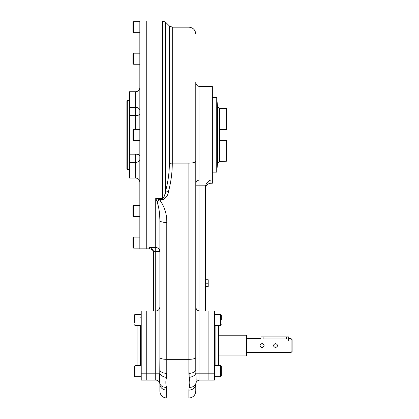 <?xml version="1.0" encoding="UTF-8"?>
<svg xmlns="http://www.w3.org/2000/svg" width="419" height="419" viewBox="0 0 419 419"><rect width="100%" height="100%" fill="white"/><g stroke="black" fill="none" stroke-linecap="round" stroke-linejoin="round"><path stroke-width="0.63" d="M221.326 368.442L221.326 366.368L220.635 365.682L220.635 376.728L220.635 365.682L214.418 365.682M220.635 365.682L221.326 366.368L221.326 376.037L220.635 376.728L214.418 376.728M221.326 368.186L221.326 374.565M221.326 315.098L221.326 319.933C221.326 326.071 221.326 326.071 221.326 319.933C221.326 313.8 221.326 313.8 221.326 319.933L221.326 315.098L220.635 314.412L220.635 325.458L220.635 314.412L214.418 314.412M218.561 365.682L218.561 325.458L218.561 365.682L218.561 355.93L246.529 355.93L246.529 335.21L246.529 355.93L246.529 335.21L218.561 335.21L218.561 325.458L220.635 325.458L214.418 325.458M134.316 322.698L134.316 315.098L135.007 314.412L135.007 325.458L135.007 314.412L134.316 315.098L134.316 316.575M140.533 317.948L141.224 317.256L141.224 373.879L141.224 325.458L135.007 325.458L134.316 324.767L135.007 325.458M134.316 322.955L134.316 315.098M141.224 365.682L135.007 365.682L134.316 366.368L134.316 376.037L135.007 376.728L141.224 376.728L135.007 376.728L135.007 365.682L135.007 376.728L134.316 376.037L134.316 366.368L135.007 365.682L137.081 365.682L137.081 325.458M134.316 371.203C134.316 365.069 134.316 365.069 134.316 371.203C134.316 377.341 134.316 377.341 134.316 371.203M132.938 214.418L132.938 206.227L133.63 205.535L139.841 205.535M132.938 62.075L132.938 53.883L133.63 53.192L139.841 53.192L139.841 21.029L139.841 173.843M139.841 21.641L133.63 21.641L133.63 32.687L133.63 21.641L132.938 22.333L132.938 32.001L133.63 32.687L139.841 32.687M132.938 30.524L132.938 24.145M139.841 95.93L139.841 64.238L133.63 64.238L133.63 53.192L133.63 64.238L132.938 63.552L132.938 53.883M132.938 63.552L132.938 55.696M139.841 129.366L133.63 129.366L133.63 140.412L133.63 129.366L132.938 130.052L132.938 139.721L133.63 140.412L139.841 140.412M132.938 138.244L132.938 131.87M139.841 216.586L133.63 216.586L133.63 205.535L133.63 216.586L132.938 215.895L132.938 206.227M132.938 215.895L132.938 208.039M139.841 237.086L133.63 237.086L133.63 248.137L133.63 237.086L132.938 237.777L132.938 247.446L133.63 248.137L139.841 248.137M132.938 245.969L132.938 239.589M195.778 161.325L195.877 373.193C196.218 378.577 196.218 381.96 195.877 383.333L195.778 384.239C195.778 393.373 195.778 393.373 195.778 384.239A6.903 5.861 0 0 1 188.869 390.099L189.137 387.313A6.903 5.442 12.6 0 0 195.877 383.333L195.778 384.239A6.903 5.861 0 0 1 188.869 390.099L189.137 387.313C190.011 384.464 190.011 381.154 189.137 377.378A6.903 4.148 -9.7 0 0 195.877 373.193L199.921 373.193L199.921 317.948L195.778 317.948L199.921 317.948L199.921 311.045L208.898 311.045L208.898 317.948L214.418 317.948L214.418 373.193L214.418 317.948L208.898 317.948L208.898 311.045L214.418 311.045L214.418 317.948L214.418 311.045L199.921 311.045C197.407 310.793 196.024 309.411 195.778 306.902A4.143 4.143 0 0 0 199.921 311.045C197.407 310.793 196.024 309.411 195.778 306.902A4.143 4.143 0 0 0 199.921 311.045L199.921 86.55C197.401 86.304 196.024 84.926 195.778 82.407L195.778 161.325A6.903 1.812 180 0 1 188.869 163.132L188.869 359.329A6.903 1.812 0 0 0 195.778 357.522L195.778 161.325A6.903 1.812 180 0 1 188.869 163.132L172.288 163.132C172.251 172.728 170.989 182.171 168.501 191.462C170.989 182.171 172.251 172.728 172.288 163.132L172.288 27.167L169.36 25.952L169.36 163.452A4.143 1.084 180 0 1 172.288 163.132A4.143 1.084 180 0 0 169.36 163.452L169.093 170.674L169.36 163.473C169.318 172.796 168.056 182.008 165.568 191.09L165.568 22.165L165.568 191.09L164.478 196.019L165.568 191.09C168.056 182.008 169.318 172.796 169.36 163.452L169.36 25.952L165.568 22.165L162.64 20.95L162.64 198.391L155.727 198.391L157.177 201.764L155.727 198.391L159.429 199.617L163.4 199.507L159.429 199.617C164.478 206.378 166.924 213.994 166.772 222.458L166.772 222.452A6.903 1.812 180 0 1 159.869 220.645C159.953 214.36 159.037 208.013 157.115 201.607A6.903 1.288 134.4 0 0 159.429 199.617C164.478 206.378 166.924 213.994 166.772 222.458L166.772 222.452A6.903 1.812 180 0 1 159.869 220.645C159.953 214.36 159.037 208.013 157.115 201.607A6.903 1.288 134.4 0 0 159.429 199.617L155.727 198.391L155.727 247.503L149.51 247.503C151.495 247.718 152.862 249.085 153.616 251.594L159.869 251.594A4.143 4.096 0 0 0 155.727 247.503L155.727 251.594L153.616 251.594L153.653 252.159C153.653 253.233 153.653 253.233 153.653 252.159L153.616 251.594C152.862 249.085 151.495 247.718 149.51 247.503L149.51 248.828L146.75 248.828L146.75 20.95L139.841 20.95L139.841 248.828L146.75 248.828L146.75 20.95L162.64 20.95L162.64 199.617C166.039 198.093 167.993 195.374 168.501 191.462L168.501 191.462A4.143 1.053 14.7 0 0 165.568 191.09C165.536 194.034 164.562 196.469 162.64 198.391L162.64 199.617C166.039 198.093 167.993 195.374 168.501 191.462A4.143 1.053 14.7 0 0 165.568 191.09C165.536 194.034 164.562 196.469 162.64 198.391L155.727 198.391L155.727 317.948L146.75 317.948L146.75 311.045L155.727 311.045C158.235 310.793 159.618 309.411 159.869 306.902A4.143 4.143 0 0 1 155.727 311.045C158.235 310.793 159.618 309.411 159.869 306.902A4.143 4.143 0 0 1 155.727 311.045L155.727 317.948L146.75 317.948L146.75 373.193L155.727 373.193L155.727 380.096L146.75 380.096L146.75 373.193L155.727 373.193L155.727 317.948L159.869 317.948L159.869 369.689L159.869 317.948L159.869 369.689L159.869 317.948L155.727 317.948L155.727 380.096L146.75 380.096L146.75 373.193L141.224 373.193L141.224 311.045L155.727 311.045L155.727 251.594L159.869 251.594A4.143 4.096 0 0 0 155.727 247.503L149.51 247.503L149.51 248.828C152.029 249.069 153.406 250.452 153.653 252.971M139.841 148.698L139.841 164.29M139.841 105.483L139.841 121.075M146.75 148.698L146.75 164.29M146.75 173.843L146.75 95.93M146.75 105.483L146.75 121.075M135.698 91.73L135.698 91.73C138.218 91.483 139.595 90.101 139.841 87.587C139.548 90.153 138.17 91.531 135.698 91.73L129.487 91.73L135.698 91.73L135.698 107.39A4.143 3.085 180 0 1 139.841 110.469A4.143 3.085 180 0 0 135.698 107.39L135.698 115.607A4.143 1.849 180 0 0 139.841 113.758A4.143 1.849 180 0 1 135.698 115.607L129.487 115.607L129.487 107.39L135.698 107.39L135.698 115.607L129.487 115.607L129.487 162.389L135.698 162.389L135.698 178.044L135.698 162.389A4.143 3.085 0 0 0 139.841 159.304A4.143 3.085 0 0 1 135.698 162.389L135.698 154.166A4.143 1.849 180 0 1 139.841 156.015A4.143 1.849 180 0 0 135.698 154.166L129.487 154.166L129.487 162.389L135.698 162.389L135.698 154.166L129.487 154.166L129.487 107.39L135.698 107.39L135.698 91.73M135.698 129.366L135.698 115.607L135.698 129.366M129.487 178.049L135.698 178.049L129.487 178.044L129.487 162.389L129.487 175.063M129.487 164.29L129.487 91.73M129.487 107.39L129.487 94.71M129.66 99.842L129.141 100.361L129.141 169.412L127.308 169.412L127.308 100.361L127.308 169.412L126.894 168.998L126.894 100.775L127.308 100.361L129.141 100.361L129.141 169.412L129.66 169.931M126.894 110.721L126.894 159.058M195.778 34.07C195.364 29.875 193.065 27.575 188.869 27.167L172.288 27.167L172.288 163.132L188.869 163.132L188.869 359.329L166.772 359.329L166.772 373.345L166.772 359.329A6.903 1.812 180 0 1 159.869 357.522L159.869 220.645L159.869 357.522A6.903 1.812 180 0 0 166.772 359.329L166.772 222.458L166.772 359.329L188.869 359.329L188.869 373.345A6.903 3.656 0 0 0 195.778 369.689L195.877 373.193C196.218 378.577 196.218 381.96 195.877 383.333L195.877 383.333A6.903 5.442 12.6 0 1 189.137 387.313C190.011 384.464 190.011 381.154 189.137 377.378A6.903 4.148 -9.7 0 0 195.877 373.193L199.921 373.193L199.921 317.948L208.898 317.948L208.898 373.193L214.418 373.193L214.418 380.096L214.418 373.193L208.898 373.193L208.898 317.948L199.921 317.948L199.921 185.161L205.719 185.161L205.441 186.947L205.719 185.161C206.934 182.396 208.683 180.678 210.967 180.002L199.921 180.002L199.921 86.55L212.349 86.55L212.349 181.532L212.349 97.617L216.733 97.617L216.733 172.162L217.498 163.441L217.498 106.332L219.603 108.332L226.606 108.579L226.606 129.408L220.033 129.408L226.606 129.408L226.606 108.579L226.606 129.408L220.033 129.408L220.033 140.37L226.606 140.37L226.606 161.2L219.603 161.441L219.603 108.332L219.603 161.441L217.498 163.441L217.498 106.332L216.733 97.617L216.733 172.162L212.349 172.162L212.349 183.223L210.967 183.223C207.615 183.553 205.771 185.392 205.441 188.749M226.606 140.37L220.033 140.37L226.606 140.37L226.606 161.2L226.606 140.37L220.033 140.37L220.033 129.408L226.606 129.408M260.843 338.709L261.032 336.902L263.101 336.902C260.44 336.902 260.44 336.902 263.101 336.902L286.58 336.902C289.241 336.902 289.241 336.902 286.58 336.902L286.58 338.981L262.755 338.981C260.084 338.636 260.084 338.636 262.755 338.981M263.101 336.902L263.101 338.981L263.101 336.902L288.654 336.902L288.654 341.045M286.58 336.902L286.58 338.981C289.251 338.636 289.251 338.636 286.58 338.981M208.206 279.745L208.206 281.474L207.897 279.745L208.206 279.745L208.206 281.474L207.897 279.745L205.441 279.745L208.206 279.745M208.206 284.925L208.206 281.474L208.206 284.925L207.897 283.202L208.206 281.474L207.897 283.202L205.441 283.202L207.897 283.202L208.206 284.925L208.206 286.654L208.206 284.925L207.897 286.654L208.206 286.654L205.441 286.654L207.897 286.654L208.206 284.925M275.534 343.496C272.858 344.879 272.858 346.262 275.529 347.639C278.206 346.262 278.206 344.879 275.534 343.496C278.206 344.879 278.206 346.262 275.534 347.639C272.858 346.262 272.858 344.879 275.534 343.496C278.206 344.879 278.206 346.262 275.534 347.639C272.858 346.262 272.858 344.879 275.534 343.496C272.858 344.879 272.858 346.262 275.529 347.639C278.206 346.262 278.206 344.879 275.534 343.496M246.529 352.992L247.048 352.473L291.069 352.473L292.106 351.441L292.106 345.57C292.106 338.123 292.106 338.123 292.106 345.57C292.106 353.018 292.106 353.018 292.106 345.57L292.106 339.699L291.069 338.662L291.069 352.473L291.069 338.662L288.654 338.662M246.529 338.149L247.048 338.662L247.048 352.473L247.048 338.662L260.728 338.678M262.069 343.496C264.74 344.879 264.74 346.262 262.069 347.639C259.392 346.262 259.392 344.879 262.069 343.496C259.392 344.879 259.392 346.262 262.064 347.639C264.74 346.262 264.74 344.879 262.069 343.496C259.392 344.879 259.392 346.262 262.064 347.639C264.74 346.262 264.74 344.879 262.069 343.496C264.74 344.879 264.74 346.262 262.069 347.639C259.392 346.262 259.392 344.879 262.069 343.496M141.224 380.096L146.75 380.096L141.224 380.096L141.224 317.948L146.75 317.948L146.75 373.193L141.224 373.193L141.224 380.096L146.75 380.096L141.224 380.096M208.898 373.193L208.898 380.096L199.921 380.096L199.921 373.193L199.921 380.096A4.143 4.143 0 0 0 195.877 383.333A4.143 4.143 0 0 1 199.921 380.096A4.143 4.143 0 0 0 195.877 383.333L195.877 383.333A4.143 4.143 0 0 1 199.921 380.096L214.418 380.096L208.898 380.096L208.898 373.193L199.921 373.193L208.898 373.193M215.109 325.458L215.109 365.682L215.109 325.458M210.967 180.002L210.967 183.223L210.967 180.002L199.921 180.002A4.143 3.865 180 0 0 195.778 183.873A4.143 3.865 180 0 1 199.921 180.002L199.921 185.161L195.778 185.161L205.719 185.161C206.934 182.396 208.683 180.678 210.967 180.002M157.183 201.78L158.78 208.206L157.183 201.78M159.079 210.118L159.173 210.799L159.079 210.118M159.241 211.349L159.33 212.056L159.241 211.349M159.686 215.832L159.859 219.572L159.686 215.832M162.143 203.341L161.294 201.937L162.143 203.341M160.613 200.968L160.116 200.355L160.613 200.968M159.649 375.283L159.623 375.827L159.649 375.283M159.602 376.267L159.545 377.624L159.602 376.267M159.519 380.965L159.539 381.437L159.519 380.965M195.778 384.239L195.778 391.147C195.364 395.337 193.065 397.641 188.869 398.05L188.869 390.099L188.869 398.05L166.772 398.05L166.505 387.313A6.903 5.442 167.4 0 1 159.77 383.333C159.424 381.992 159.424 378.614 159.77 373.193L159.869 369.689A6.903 3.656 180 0 0 166.772 373.345L166.505 377.378A6.903 4.148 -170.3 0 1 159.77 373.193L155.727 373.193L159.77 373.193L159.869 357.522L159.869 369.689A6.903 3.656 180 0 0 166.772 373.345L166.505 377.378C165.631 381.117 165.631 384.427 166.505 387.313L166.772 390.099A6.903 5.861 180 0 1 159.869 384.239L159.869 391.147C160.278 395.337 162.577 397.641 166.772 398.05L166.772 390.099A6.903 5.861 180 0 1 159.869 384.239L159.77 383.333A4.143 4.143 0 0 0 155.727 380.096A4.143 4.143 0 0 1 159.77 383.333A4.143 4.143 0 0 0 155.727 380.096A4.143 4.143 0 0 1 159.77 383.333C159.424 381.992 159.424 378.614 159.77 373.193A6.903 4.148 -170.3 0 0 166.505 377.378C165.631 381.117 165.631 384.427 166.505 387.313A6.903 5.442 167.4 0 1 159.77 383.333L159.869 384.239C159.869 393.373 159.869 393.373 159.869 384.239M166.024 384.956L165.945 384.485L166.024 384.956M165.824 381.95L165.845 381.651L165.824 381.95M165.845 381.641L165.872 381.348L165.845 381.641M195.778 357.522L195.778 369.689A6.903 3.656 0 0 1 188.869 373.345L189.168 377.566L188.869 359.329A6.903 1.812 0 0 0 195.778 357.522M189.624 380.263L189.702 380.777L189.624 380.263M196.04 382.311L196.066 382.044L196.04 382.311M196.076 381.892L196.097 381.552L196.076 381.892M196.139 379.97L196.139 379.232L196.139 379.97M196.118 378.221L196.102 377.744L196.118 378.221M162.719 198.386L163.221 198.171L162.719 198.386M165.783 190.294L165.641 190.823L165.783 190.294M153.653 252.159L153.653 311.045L153.653 252.159M205.441 186.947C205.441 189.336 205.441 189.336 205.441 186.947L205.441 311.045L205.441 186.947L205.719 185.161L205.441 186.947M140.533 365.682L140.533 325.458L140.533 365.682M146.75 317.948L146.75 311.045L141.224 311.045L141.224 317.948L146.75 317.948M221.326 324.767L220.635 325.458M141.224 314.412L135.007 314.412M135.698 178.049C138.05 178.133 139.433 179.515 139.841 182.192C139.595 179.672 138.218 178.29 135.698 178.044"/></g></svg>
